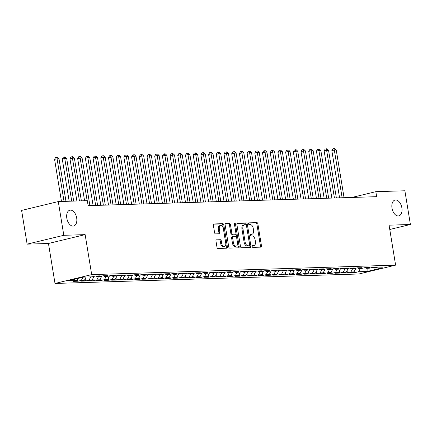 <?xml version="1.0" encoding="UTF-8"?>
<svg xmlns="http://www.w3.org/2000/svg" width="432" height="432" viewBox="0 0 432 432"><rect width="100%" height="100%" fill="white"/><g stroke="black" fill="none" stroke-linecap="round" stroke-linejoin="round"><path stroke-width="0.65" d="M252.212 246.542A0.875 0.524 76.4 0 0 252.882 247.385L260.917 247.131A1.247 0.745 76.4 0 0 261.009 247.12A1.247 0.745 76.4 0 0 261.473 245.884L257.855 223.814A1.247 0.745 76.4 0 0 256.9 222.61L248.87 222.858A0.875 0.524 76.4 0 0 248.805 222.869A0.875 0.524 76.4 0 0 248.481 223.733A0.875 0.524 76.4 0 0 249.151 224.575L250.187 224.543A3.996 2.387 76.4 0 1 253.249 228.393L253.552 230.234A3.996 2.387 76.4 0 1 252.072 234.193A3.996 2.387 76.4 0 1 251.775 234.23L250.738 234.263A0.875 0.524 76.4 0 0 250.673 234.274A0.875 0.524 76.4 0 0 250.349 235.138A0.875 0.524 76.4 0 0 251.019 235.98L252.056 235.948A3.996 2.387 76.4 0 1 255.118 239.798L255.42 241.634A3.996 2.387 76.4 0 1 253.935 245.592A3.996 2.387 76.4 0 1 253.643 245.635L252.601 245.668A0.875 0.524 76.4 0 0 252.536 245.673A0.875 0.524 76.4 0 0 252.212 246.542M76.68 217.949A8.143 4.865 76.4 0 0 69.844 210.19A8.143 4.865 76.4 0 0 66.825 218.257A8.143 4.865 76.4 0 0 73.661 226.017A8.143 4.865 76.4 0 0 76.68 217.949M401.863 207.819A8.143 4.865 76.4 0 0 395.026 200.059A8.143 4.865 76.4 0 0 392.002 208.127A8.143 4.865 76.4 0 0 398.839 215.887A8.143 4.865 76.4 0 0 401.863 207.819M216.524 239.825A1.247 0.745 76.4 0 0 216.432 239.841A1.247 0.745 76.4 0 0 215.968 241.078L216.983 247.266A1.247 0.745 76.4 0 0 217.939 248.47L226.859 248.195A1.247 0.745 76.4 0 0 226.951 248.179A1.247 0.745 76.4 0 0 227.416 246.942L223.798 224.872A1.247 0.745 76.4 0 0 222.842 223.673L213.921 223.949A1.247 0.745 76.4 0 0 213.829 223.96A1.247 0.745 76.4 0 0 213.365 225.196L214.591 232.681A1.247 0.745 76.4 0 0 215.546 233.879L219.364 233.761A1.247 0.745 76.4 0 0 219.456 233.75A1.247 0.745 76.4 0 0 219.92 232.513L219.316 228.803A3.343 1.998 76.4 0 1 220.552 225.493A3.343 1.998 76.4 0 1 223.36 228.679L225.736 243.205A3.343 1.998 76.4 0 1 224.5 246.515A3.343 1.998 76.4 0 1 221.692 243.335L221.297 240.91A1.247 0.745 76.4 0 0 220.342 239.706L216.34 239.868M63.806 235.3L27.124 244.145L48.46 243.481L85.142 234.635L63.806 235.3L58.282 201.571L87.323 200.669L88.139 205.664L376.661 196.679L375.84 191.678L351.923 197.446M85.142 234.635L91.687 274.606L395.609 265.14L358.927 273.985L55.004 283.451L91.687 274.606M389.772 229.478L410.4 224.505L389.065 225.169L395.609 265.14M410.4 224.505L404.876 190.777L375.84 191.678M240.494 246.537A1.247 0.745 76.4 0 0 241.45 247.741L250.371 247.46A1.247 0.745 76.4 0 0 250.463 247.45A1.247 0.745 76.4 0 0 250.927 246.213L247.309 224.143A1.247 0.745 76.4 0 0 246.353 222.939L237.433 223.214A1.247 0.745 76.4 0 0 237.341 223.231A1.247 0.745 76.4 0 0 236.876 224.467L240.494 246.537M238.615 247.828L229.694 248.103A1.247 0.745 76.4 0 1 228.739 246.904L225.121 224.834A1.247 0.745 76.4 0 1 225.585 223.598A1.247 0.745 76.4 0 1 225.677 223.582L229.495 223.463A1.247 0.745 76.4 0 1 230.45 224.667L231.919 233.615A1.247 0.745 76.4 0 0 232.875 234.819L235.408 234.743A1.247 0.745 76.4 0 0 235.499 234.727A1.247 0.745 76.4 0 0 235.964 233.491L234.436 224.17A0.875 0.524 76.4 0 1 234.76 223.306A0.875 0.524 76.4 0 1 235.494 224.138L239.171 246.575A1.247 0.745 76.4 0 1 238.707 247.817A1.247 0.745 76.4 0 1 238.615 247.828M354.753 270.464L355.099 272.597L358.619 271.744L367.092 271.485L382.363 267.802L373.891 268.067L377.411 267.214L372.789 267.359L369.268 268.207L366.185 268.304L369.706 267.457L365.083 267.602L361.568 268.45L358.484 268.542L362.005 267.694L357.383 267.84L353.862 268.688L350.784 268.785L354.305 267.937L349.682 268.078L346.162 268.931L343.084 269.023L346.599 268.175L341.982 268.321L338.461 269.168L335.378 269.266L338.899 268.418L334.276 268.558L330.755 269.406L327.677 269.503L331.198 268.655L326.576 268.801L323.055 269.649L319.977 269.746L323.492 268.893L318.875 269.039L315.355 269.887L312.271 269.984L315.792 269.136L311.17 269.282L307.649 270.13L304.571 270.221L308.092 269.374L303.469 269.519L299.948 270.367L296.87 270.464L300.386 269.617L295.769 269.757L292.248 270.61L289.165 270.702L292.685 269.854L288.063 270L284.548 270.848L281.464 270.945L284.985 270.097L280.363 270.238L276.842 271.085L273.764 271.183L277.285 270.335L272.662 270.481L269.141 271.328L266.058 271.426L269.579 270.572L264.956 270.718L261.441 271.566L258.358 271.663L261.878 270.815L257.256 270.961L253.735 271.809L250.657 271.901L254.178 271.053L249.556 271.199L246.035 272.047L242.957 272.144L246.472 271.296L241.855 271.436L238.334 272.29L235.251 272.381L238.772 271.534L234.149 271.679L230.629 272.527L227.551 272.624L231.071 271.777L226.449 271.917L222.928 272.765L219.85 272.862L223.366 272.014L218.749 272.16L215.228 273.008L212.144 273.105L215.665 272.252L211.043 272.398L207.522 273.245L204.444 273.343L207.965 272.495L203.342 272.641L199.822 273.488L196.744 273.58L200.259 272.732L195.642 272.878L192.121 273.726L189.038 273.823L192.559 272.975L187.936 273.116L184.421 273.969L181.337 274.061L184.858 273.213L180.236 273.359L176.715 274.207L173.637 274.304L177.158 273.456L172.535 273.596L169.015 274.444L165.931 274.541L169.452 273.694L164.83 273.839L161.314 274.687L158.231 274.784L161.752 273.931L157.129 274.077L153.608 274.925L150.53 275.022L154.051 274.174L149.429 274.32L145.908 275.168L142.83 275.26L146.345 274.412L141.728 274.558L138.208 275.405L135.124 275.503L138.645 274.655L134.023 274.795L130.502 275.648L127.424 275.74L130.945 274.892L126.322 275.038L122.801 275.886L119.723 275.983L123.239 275.135L118.622 275.276L115.101 276.124L112.018 276.221L115.538 275.373L110.916 275.519L107.395 276.367L104.317 276.464L107.838 275.611L103.216 275.756L99.695 276.604L96.617 276.701L100.132 275.854L95.515 275.999L91.994 276.847L83.522 277.112L68.251 280.789L76.723 280.525L77.803 278.489M355.099 272.597L350.482 272.738L353.997 271.89L350.919 271.987L352.642 268.726M347.053 270.707L347.398 272.835L350.919 271.987M347.398 272.835L342.776 272.981L346.297 272.133L343.219 272.225L344.941 268.969M339.347 270.945L339.698 273.073L343.219 272.225M339.698 273.073L335.075 273.218L338.596 272.371L335.513 272.468L337.241 269.206M331.646 271.188L331.997 273.316L335.513 272.468M331.997 273.316L327.375 273.461L330.896 272.608L327.812 272.705L329.535 269.444M323.946 271.426L324.292 273.553L327.812 272.705M324.292 273.553L319.669 273.699L323.19 272.851L320.112 272.948L321.835 269.687M316.24 271.669L316.591 273.796L320.112 272.948M316.591 273.796L311.969 273.937L315.49 273.089L312.406 273.186L314.134 269.924M308.54 271.906L308.891 274.034L312.406 273.186M308.891 274.034L304.268 274.18L307.789 273.332L304.706 273.424L306.428 270.167M300.839 272.144L301.185 274.277L304.706 273.424M301.185 274.277L296.563 274.417L300.083 273.569L297.005 273.667L298.728 270.405M293.134 272.387L293.485 274.514L297.005 273.667M293.485 274.514L288.862 274.66L292.383 273.812L289.3 273.904L291.028 270.648M285.433 272.624L285.784 274.752L289.3 273.904M285.784 274.752L281.162 274.898L284.683 274.05L281.599 274.147L283.322 270.886M277.733 272.867L278.078 274.995L281.599 274.147M278.078 274.995L273.461 275.141L276.977 274.288L273.899 274.385L275.621 271.123M270.027 273.105L270.378 275.233L273.899 274.385M270.378 275.233L265.756 275.378L269.276 274.531L266.198 274.628L267.921 271.366M262.327 273.348L262.678 275.476L266.198 274.628M262.678 275.476L258.055 275.616L261.576 274.768L258.493 274.865L260.215 271.604M254.626 273.586L254.972 275.713L258.493 274.865M254.972 275.713L250.355 275.859L253.87 275.011L250.792 275.103L252.515 271.847M246.926 273.823L247.271 275.956L250.792 275.103M247.271 275.956L242.649 276.097L246.17 275.249L243.092 275.346L244.814 272.084M239.22 274.066L239.571 276.194L243.092 275.346M239.571 276.194L234.949 276.34L238.469 275.492L235.386 275.584L237.114 272.327M231.52 274.304L231.871 276.431L235.386 275.584M231.871 276.431L227.248 276.577L230.769 275.729L227.686 275.827L229.408 272.565M223.819 274.547L224.165 276.674L227.686 275.827M224.165 276.674L219.542 276.82L223.063 275.967L219.985 276.064L221.708 272.803M216.113 274.784L216.464 276.912L219.985 276.064M216.464 276.912L211.842 277.058L215.363 276.21L212.279 276.307L214.007 273.046M208.413 275.027L208.764 277.155L212.279 276.307M208.764 277.155L204.142 277.295L207.662 276.448L204.579 276.545L206.302 273.283M200.713 275.265L201.058 277.393L204.579 276.545M201.058 277.393L196.436 277.538L199.957 276.691L196.879 276.782L198.601 273.526M193.007 275.503L193.358 277.636L196.879 276.782M193.358 277.636L188.735 277.776L192.256 276.928L189.173 277.025L190.901 273.764M185.306 275.746L185.657 277.873L189.173 277.025M185.657 277.873L181.035 278.019L184.556 277.171L181.472 277.263L183.195 274.007M177.606 275.983L177.952 278.111L181.472 277.263M177.952 278.111L173.335 278.257L176.85 277.409L173.772 277.506L175.495 274.244M169.9 276.226L170.251 278.354L173.772 277.506M170.251 278.354L165.629 278.5L169.15 277.646L166.072 277.744L167.794 274.482M162.2 276.464L162.551 278.591L166.072 277.744M162.551 278.591L157.928 278.737L161.449 277.889L158.366 277.987L160.088 274.725M154.499 276.707L154.845 278.834L158.366 277.987M154.845 278.834L150.228 278.975L153.743 278.127L150.665 278.224L152.388 274.963M146.799 276.944L147.145 279.072L150.665 278.224M147.145 279.072L142.522 279.218L146.043 278.37L142.965 278.462L144.688 275.206M139.093 277.182L139.444 279.315L142.965 278.462M139.444 279.315L134.822 279.455L138.343 278.608L135.259 278.705L136.987 275.443M131.393 277.425L131.744 279.553L135.259 278.705M131.744 279.553L127.121 279.698L130.642 278.845L127.559 278.942L129.281 275.686M123.692 277.663L124.038 279.79L127.559 278.942M124.038 279.79L119.416 279.936L122.936 279.088L119.858 279.185L121.581 275.924M115.987 277.906L116.338 280.033L119.858 279.185M116.338 280.033L111.715 280.179L115.236 279.326L112.153 279.423L113.881 276.161M108.286 278.143L108.637 280.271L112.153 279.423M108.637 280.271L104.015 280.417L107.536 279.569L104.452 279.666L106.175 276.404M100.586 278.386L100.931 280.514L104.452 279.666M100.931 280.514L96.309 280.654L99.83 279.806L96.752 279.904L98.474 276.642M92.88 278.624L93.231 280.751L96.752 279.904M93.231 280.751L88.609 280.897L92.129 280.049L89.046 280.141L90.774 276.885M85.18 278.861L85.531 280.994L89.046 280.141M85.531 280.994L80.908 281.135L84.429 280.287L81.346 280.384L83.014 277.231M77.479 279.104L77.825 281.232L81.346 280.384M77.825 281.232L73.208 281.378L76.723 280.525M96.617 276.701L95.769 275.989M104.317 276.464L103.475 275.751M84.429 280.287L86.152 277.025M112.018 276.221L111.175 275.508M92.129 280.049L94.09 276.34M119.723 275.983L118.876 275.27M99.83 279.806L101.79 276.102M127.424 275.74L126.581 275.027M107.536 279.569L109.496 275.859M135.124 275.503L134.282 274.79M115.236 279.326L117.196 275.621M142.83 275.26L141.982 274.547M122.936 279.088L124.897 275.378M150.53 275.022L149.688 274.309M130.642 278.845L132.602 275.141M158.231 274.784L157.388 274.072M138.343 278.608L140.303 274.903M165.931 274.541L165.089 273.829M146.043 278.37L148.003 274.66M173.637 274.304L172.789 273.591M153.743 278.127L155.704 274.423M181.337 274.061L180.495 273.348M161.449 277.889L163.409 274.18M189.038 273.823L188.195 273.11M169.15 277.646L171.11 273.942M196.744 273.58L195.896 272.867M176.85 277.409L178.81 273.699M204.444 273.343L203.602 272.63M184.556 277.171L186.516 273.461M212.144 273.105L211.302 272.392M192.256 276.928L194.216 273.224M219.85 272.862L219.002 272.149M199.957 276.691L201.917 272.981M227.551 272.624L226.708 271.912M207.662 276.448L209.623 272.743M235.251 272.381L234.409 271.669M215.363 276.21L217.323 272.5M242.957 272.144L242.109 271.431M223.063 275.967L225.023 272.263M250.657 271.901L249.815 271.188M230.769 275.729L232.729 272.02M258.358 271.663L257.515 270.95M238.469 275.492L240.43 271.782M266.058 271.426L265.216 270.713M246.17 275.249L248.13 271.544M273.764 271.183L272.916 270.47M253.87 275.011L255.83 271.301M281.464 270.945L280.622 270.232M261.576 274.768L263.536 271.064M289.165 270.702L288.322 269.989M269.276 274.531L271.237 270.821M296.87 270.464L296.023 269.752M276.977 274.288L278.937 270.583M304.571 270.221L303.728 269.509M284.683 274.05L286.643 270.34M312.271 269.984L311.429 269.271M292.383 273.812L294.343 270.103M319.977 269.746L319.129 269.033M300.083 273.569L302.044 269.865M327.677 269.503L326.835 268.79M307.789 273.332L309.749 269.622M335.378 269.266L334.535 268.553M315.49 273.089L317.45 269.384M343.084 269.023L342.236 268.31M323.19 272.851L325.15 269.141M350.784 268.785L349.942 268.072M330.896 272.608L332.856 268.904M358.484 268.542L357.642 267.829M338.596 272.371L340.556 268.661M366.185 268.304L365.342 267.592M346.297 272.133L348.257 268.423M373.891 268.067L373.043 267.354M353.997 271.89L355.957 268.186M58.282 201.571L21.6 210.416L27.124 244.145M48.46 243.481L55.004 283.451M367.092 271.485L367.13 268.277M358.619 271.744L360.342 268.488M252.293 245.884L252.65 245.873A3.996 2.387 76.4 0 0 252.947 245.835L253.935 245.592M252.072 234.193L251.078 234.43A3.996 2.387 76.4 0 1 250.781 234.468L250.425 234.479M260.312 247.153A1.247 0.745 76.4 0 0 260.48 246.121L256.867 224.051A1.247 0.745 76.4 0 0 255.911 222.847L248.557 223.079M249.766 247.482A1.247 0.745 76.4 0 0 249.934 246.451L246.321 224.381A1.247 0.745 76.4 0 0 245.365 223.177L237.049 223.436M249.259 245.77A0.875 0.524 76.4 0 0 249.323 245.759A0.875 0.524 76.4 0 0 249.647 244.895L246.472 225.526A0.875 0.524 76.4 0 0 245.803 224.683L244.706 224.716A3.996 2.387 76.4 0 0 244.415 224.753A3.996 2.387 76.4 0 0 242.93 228.717L245.101 241.958A3.996 2.387 76.4 0 0 248.162 245.803L249.259 245.77L248.265 246.008A0.875 0.524 76.4 0 0 248.33 246.002A0.875 0.524 76.4 0 0 248.389 245.981M244.415 224.753L243.421 224.996A3.996 2.387 76.4 0 0 241.942 228.955L242.93 228.717M248.265 246.008L247.169 246.046A3.996 2.387 76.4 0 1 244.107 242.195L241.942 228.955M225.293 223.803L229.495 223.463M234.598 234.938A1.247 0.745 76.4 0 1 234.506 234.97A1.247 0.745 76.4 0 1 234.414 234.981L231.881 235.057A1.247 0.745 76.4 0 1 230.926 233.858L229.462 224.905A1.247 0.745 76.4 0 0 228.506 223.7M238.01 247.844A1.247 0.745 76.4 0 0 238.178 246.818L234.506 224.381A0.875 0.524 76.4 0 0 234.425 224.089M233.437 242.903A3.343 1.998 76.4 0 0 236.245 246.089A3.343 1.998 76.4 0 0 237.481 242.779L236.644 237.659A1.247 0.745 76.4 0 0 235.688 236.455L233.156 236.536A1.247 0.745 76.4 0 0 233.064 236.547A1.247 0.745 76.4 0 0 232.6 237.784L233.437 242.903L232.448 243.146A3.343 1.998 76.4 0 0 235.251 246.326L236.245 246.089M232.978 236.579L232.162 236.774A1.247 0.745 76.4 0 0 232.07 236.79A1.247 0.745 76.4 0 0 231.611 238.027L232.6 237.784M232.448 243.146L231.611 238.027M224.5 246.515L223.506 246.753A3.343 1.998 76.4 0 1 220.703 243.572L220.304 241.148A1.247 0.745 76.4 0 0 219.348 239.949L216.135 240.046M220.552 225.493L219.564 225.731A3.343 1.998 76.4 0 0 218.322 229.041L219.316 228.803M218.759 233.782A1.247 0.745 76.4 0 0 218.932 232.751L218.322 229.041M226.255 248.211A1.247 0.745 76.4 0 0 226.422 247.185L222.809 225.115A1.247 0.745 76.4 0 0 221.854 223.911L213.538 224.17M344.056 197.694L336.242 149.974L334.319 150.034L331.841 150.633L339.568 197.834M331.841 150.633L332.894 148.813L333.887 148.57L334.319 150.034L342.133 197.753M333.887 148.57L334.654 148.549L336.242 149.974M336.355 197.932L328.541 150.212L324.135 150.871L331.868 198.072M324.135 150.871L325.193 149.051L326.182 148.813L326.614 150.277L334.427 197.991M326.182 148.813L326.954 148.786L328.541 150.212M328.655 198.175L320.841 150.455L318.913 150.514L316.435 151.114L324.162 198.315M316.435 151.114L317.488 149.288L318.481 149.051L318.913 150.514L326.727 198.234M318.481 149.051L319.253 149.029L320.841 150.455M320.949 198.412L313.135 150.692L311.213 150.752L308.734 151.351L316.462 198.553M308.734 151.351L309.787 149.531L310.781 149.294L311.213 150.752L319.027 198.472M310.781 149.294L311.548 149.267L313.135 150.692M313.249 198.65L305.435 150.935L303.507 150.995L301.028 151.594L308.761 198.79M301.028 151.594L302.087 149.769L303.075 149.531L303.507 150.995L311.321 198.715M303.075 149.531L303.847 149.51L305.435 150.935M305.548 198.893L297.734 151.173L295.807 151.232L293.328 151.832L301.055 199.033M293.328 151.832L294.381 150.012L295.375 149.769L295.807 151.232L303.62 198.952M295.375 149.769L296.147 149.747L297.734 151.173M297.842 199.13L290.029 151.416L288.106 151.475L285.628 152.069L293.355 199.271M285.628 152.069L286.681 150.25L287.674 150.012L288.106 151.475L295.92 199.19M287.674 150.012L288.441 149.985L290.029 151.416M290.142 199.373L282.328 151.654L280.4 151.713L277.922 152.312L285.655 199.514M277.922 152.312L278.98 150.493L279.968 150.25L280.4 151.713L288.22 199.433M279.968 150.25L280.741 150.228L282.328 151.654M282.442 199.611L274.628 151.891L270.221 152.55L277.949 199.751M270.221 152.55L271.28 150.73L272.268 150.493L272.7 151.956L280.514 199.67M272.268 150.493L273.04 150.466L274.628 151.891M274.736 199.854L266.922 152.134L265 152.194L262.521 152.793L270.248 199.994M262.521 152.793L263.574 150.968L264.568 150.73L265 152.194L272.813 199.913M264.568 150.73L265.334 150.709L266.922 152.134M267.035 200.092L259.222 152.372L257.299 152.431L254.821 153.031L262.548 200.232M254.821 153.031L255.874 151.211L256.867 150.973L257.299 152.431L265.113 200.151M256.867 150.973L257.634 150.946L259.222 152.372M259.335 200.329L251.521 152.615L249.593 152.674L247.115 153.268L254.848 200.47M247.115 153.268L248.173 151.448L249.161 151.211L249.593 152.674L257.407 200.394M249.161 151.211L249.934 151.189L251.521 152.615M251.635 200.572L243.815 152.852L241.893 152.912L239.414 153.511L247.142 200.713M239.414 153.511L240.467 151.691L241.461 151.448L241.893 152.912L249.707 200.632M241.461 151.448L242.233 151.427L243.815 152.852M243.929 200.81L236.115 153.095L234.193 153.155L231.714 153.749L239.441 200.95M231.714 153.749L232.767 151.929L233.761 151.691L234.193 153.155L242.006 200.869M233.761 151.691L234.527 151.664L236.115 153.095M236.228 201.053L228.415 153.333L226.487 153.392L224.008 153.992L231.741 201.193M224.008 153.992L225.067 152.172L226.055 151.929L226.487 153.392L234.301 201.112M226.055 151.929L226.827 151.907L228.415 153.333M228.528 201.29L220.714 153.571L216.308 154.229L224.035 201.431M216.308 154.229L217.361 152.41L218.354 152.172L218.786 153.635L226.6 201.35M218.354 152.172L219.127 152.145L220.714 153.571M220.822 201.533L213.008 153.814L211.086 153.873L208.607 154.472L216.335 201.674M208.607 154.472L209.66 152.647L210.654 152.41L211.086 153.873L218.9 201.593M210.654 152.41L211.421 152.388L213.008 153.814M213.122 201.771L205.308 154.051L203.38 154.111L200.902 154.71L208.634 201.911M200.902 154.71L201.96 152.89L202.948 152.653L203.38 154.111L211.194 201.83M202.948 152.653L203.72 152.626L205.308 154.051M205.421 202.009L197.608 154.294L195.68 154.354L193.201 154.948L200.929 202.149M193.201 154.948L194.254 153.128L195.248 152.89L195.68 154.354L203.494 202.073M195.248 152.89L196.02 152.869L197.608 154.294M197.716 202.252L189.902 154.532L187.979 154.591L185.501 155.191L193.228 202.392M185.501 155.191L186.554 153.371L187.547 153.128L187.979 154.591L195.793 202.311M187.547 153.128L188.314 153.106L189.902 154.532M190.015 202.489L182.201 154.775L180.274 154.834L177.795 155.428L185.528 202.63M177.795 155.428L178.853 153.608L179.842 153.371L180.274 154.834L188.093 202.549M179.842 153.371L180.614 153.344L182.201 154.775M182.315 202.732L174.501 155.012L172.573 155.072L170.095 155.671L177.822 202.873M170.095 155.671L171.153 153.851L172.141 153.608L172.573 155.072L180.387 202.792M172.141 153.608L172.913 153.587L174.501 155.012M174.609 202.97L166.795 155.25L162.394 155.909L170.122 203.11M162.394 155.909L163.447 154.089L164.441 153.851L164.873 155.315L172.687 203.029M164.441 153.851L165.208 153.824L166.795 155.25M166.909 203.213L159.095 155.493L157.172 155.552L154.694 156.152L162.421 203.353M154.694 156.152L155.747 154.327L156.74 154.089L157.172 155.552L164.986 203.272M156.74 154.089L157.507 154.067L159.095 155.493M159.208 203.45L151.394 155.731L149.467 155.79L146.988 156.389L154.721 203.591M146.988 156.389L148.046 154.57L149.035 154.332L149.467 155.79L157.28 203.51M149.035 154.332L149.807 154.305L151.394 155.731M151.508 203.688L143.689 155.974L141.766 156.033L139.288 156.627L147.015 203.828M139.288 156.627L140.341 154.807L141.334 154.57L141.766 156.033L149.58 203.753M141.334 154.57L142.106 154.548L143.689 155.974M143.802 203.931L135.988 156.211L134.066 156.271L131.587 156.87L139.315 204.071M131.587 156.87L132.64 155.05L133.634 154.807L134.066 156.271L141.88 203.99M133.634 154.807L134.401 154.786L135.988 156.211M136.102 204.169L128.288 156.454L126.36 156.514L123.881 157.108L131.614 204.309M123.881 157.108L124.94 155.288L125.928 155.05L126.36 156.514L134.174 204.228M125.928 155.05L126.7 155.023L128.288 156.454M128.401 204.412L120.587 156.692L118.66 156.751L116.181 157.351L123.908 204.552M116.181 157.351L117.234 155.531L118.228 155.288L118.66 156.751L126.473 204.471M118.228 155.288L119 155.266L120.587 156.692M120.695 204.649L112.882 156.929L108.481 157.588L116.208 204.79M108.481 157.588L109.534 155.768L110.527 155.531L110.959 156.994L118.773 204.709M110.527 155.531L111.294 155.504L112.882 156.929M112.995 204.892L105.181 157.172L100.775 157.831L108.508 205.027M100.775 157.831L101.833 156.006L102.821 155.768L103.253 157.232L111.067 204.952M102.821 155.768L103.594 155.747L105.181 157.172M105.295 205.13L97.481 157.41L95.553 157.469L93.074 158.069L100.802 205.27M93.074 158.069L94.127 156.249L95.121 156.011L95.553 157.469L103.367 205.189M95.121 156.011L95.893 155.984L97.481 157.41M97.589 205.367L89.775 157.653L87.853 157.712L85.374 158.306L93.101 205.508M85.374 158.306L86.427 156.487L87.421 156.249L87.853 157.712L95.666 205.432M87.421 156.249L88.187 156.227L89.775 157.653M89.888 205.61L82.075 157.891L77.668 158.549L84.58 200.75M77.668 158.549L78.727 156.73L79.715 156.487L80.147 157.95L87.145 200.675M79.715 156.487L80.487 156.465L82.075 157.891M81.367 200.853L74.374 158.134L72.446 158.193L69.968 158.787L76.88 200.993M69.968 158.787L71.026 156.967L72.014 156.73L72.446 158.193L79.445 200.912M72.014 156.73L72.787 156.703L74.374 158.134M73.667 201.091L66.668 158.371L64.746 158.431L62.267 159.03L69.179 201.231M62.267 159.03L63.32 157.21L64.314 156.967L64.746 158.431L71.739 201.155M64.314 156.967L65.081 156.946L66.668 158.371M65.966 201.334L58.968 158.609L54.567 159.268L61.474 201.474M54.567 159.268L55.62 157.448L56.614 157.21L57.046 158.674L64.039 201.393M56.614 157.21L57.38 157.183L58.968 158.609M252.65 245.873L253.643 245.635M250.781 234.468L251.775 234.23M255.911 222.847L256.9 222.61M256.867 224.051L257.855 223.814M260.48 246.121L261.473 245.884M245.365 223.177L246.353 222.939M246.321 224.381L247.309 224.143M249.934 246.451L250.927 246.213M244.107 242.195L245.101 241.958M247.169 246.046L248.162 245.803M229.462 224.905L230.45 224.667M230.926 233.858L231.919 233.615M231.881 235.057L232.875 234.819M234.414 234.981L235.408 234.743M234.506 224.381L235.494 224.138M238.178 246.818L239.171 246.575M219.348 239.949L220.342 239.706M220.304 241.148L221.297 240.91M220.703 243.572L221.692 243.335M218.932 232.751L219.92 232.513M221.854 223.911L222.842 223.673M222.809 225.115L223.798 224.872M226.422 247.185L227.416 246.942M248.33 246.002L249.323 245.759M234.506 234.97L235.499 234.727M232.07 236.79L233.064 236.547"/></g></svg>
